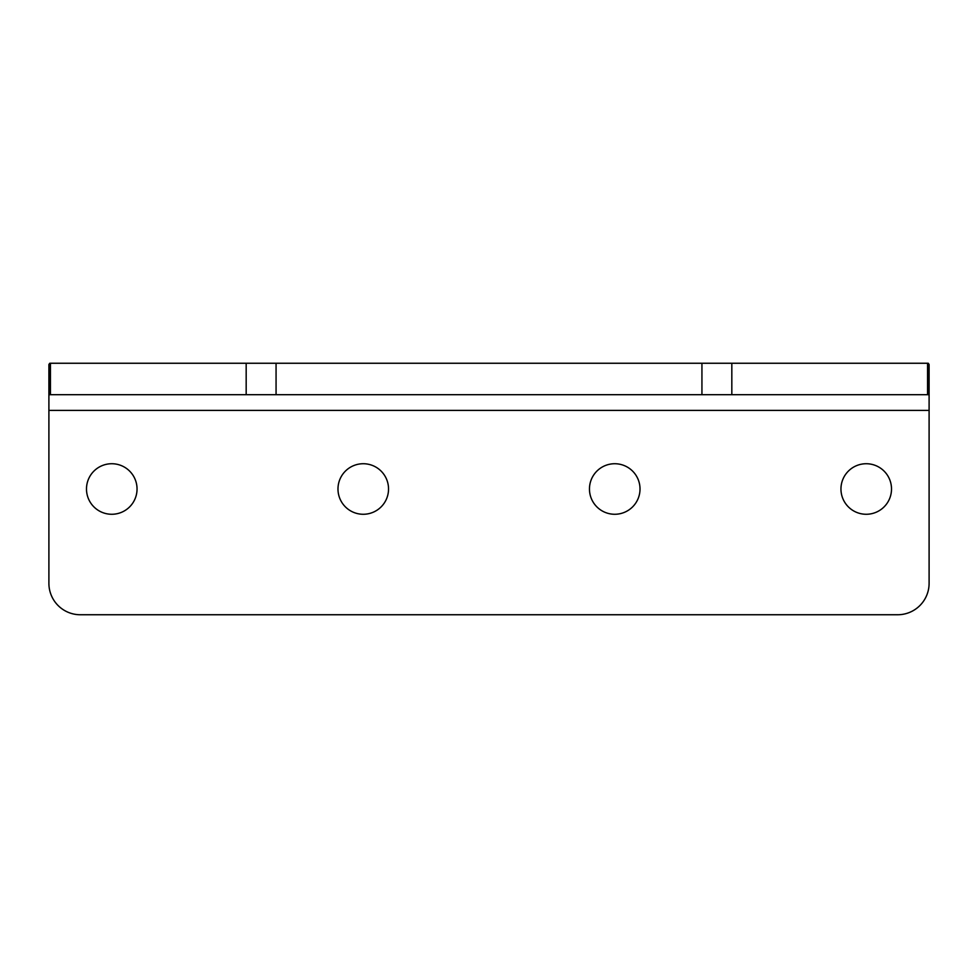 <?xml version="1.0" encoding="UTF-8"?>
<svg xmlns="http://www.w3.org/2000/svg" width="978" height="978" viewBox="0 0 978 978"><rect width="100%" height="100%" fill="white"/><g stroke="black" fill="none" stroke-linecap="round" stroke-linejoin="round"><path stroke-width="1.47" d="M111.773 463.731A25.269 25.269 0 0 0 86.492 489A25.269 25.269 0 0 0 111.773 514.269A25.269 25.269 0 0 0 137.042 489A25.269 25.269 0 0 0 111.773 463.731M363.254 463.731A25.269 25.269 0 0 0 337.985 489A25.269 25.269 0 0 0 363.254 514.269A25.269 25.269 0 0 0 388.535 489A25.269 25.269 0 0 0 363.254 463.731M614.746 463.731A25.269 25.269 0 0 0 589.465 489A25.269 25.269 0 0 0 614.746 514.269A25.269 25.269 0 0 0 640.015 489A25.269 25.269 0 0 0 614.746 463.731M866.227 463.731A25.269 25.269 0 0 0 840.958 489A25.269 25.269 0 0 0 866.227 514.269A25.269 25.269 0 0 0 891.508 489A25.269 25.269 0 0 0 866.227 463.731M50.44 394.696L49.731 394.696L49.731 363.254L50.44 363.254L50.44 394.696L246.175 394.696L246.175 363.254L50.44 363.254M927.56 394.696L927.56 363.254L928.269 363.254L928.269 394.696L246.175 394.696M701.935 394.696L701.935 363.254L276.065 363.254L276.065 394.696M927.56 363.254L731.825 363.254L731.825 394.696M246.175 363.254L276.065 363.254M701.935 363.254L731.825 363.254M49.731 363.254L48.9 364.488L48.9 583.304A31.43 31.43 0 0 0 80.33 614.746L897.67 614.746A31.43 31.43 0 0 0 929.1 583.304L929.1 364.488L928.269 363.254M48.9 395.1L49.731 394.696M928.269 394.696L929.1 395.1M48.9 410.405L929.1 410.405"/></g></svg>
